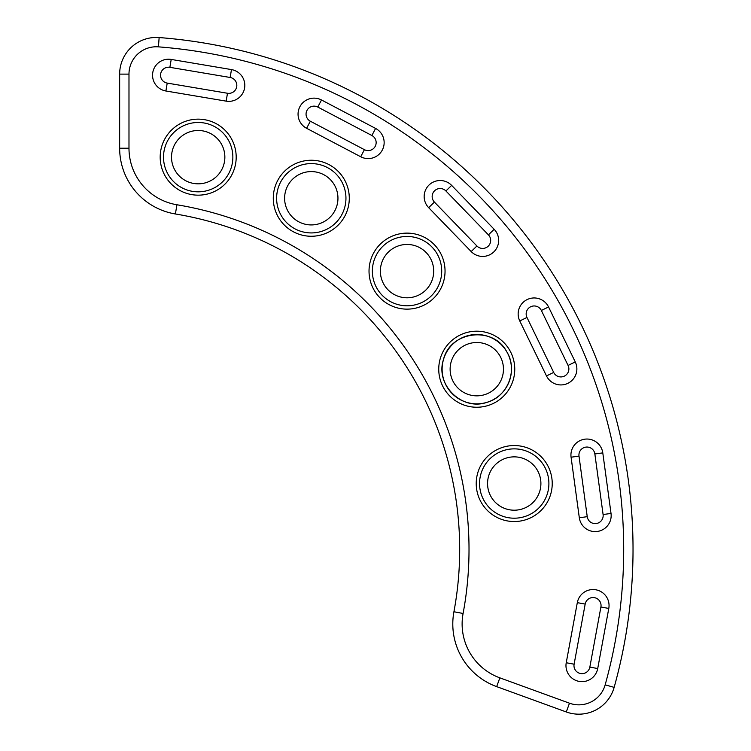 <?xml version="1.0" encoding="UTF-8"?>
<svg xmlns="http://www.w3.org/2000/svg" width="751" height="751" viewBox="0 0 751 751"><rect width="100%" height="100%" fill="white"/><g stroke="black" fill="none" stroke-linecap="round" stroke-linejoin="round"><path stroke-width="0.56" stroke-dasharray="3.75 2.82" d="M513.928 518.199A34.668 34.668 0 0 0 544.4 466.455A34.668 34.668 0 0 0 484.357 465.939A34.668 34.668 0 0 0 513.928 518.199A34.668 34.668 -9.5 0 0 548.897 483.541A34.668 34.668 -9.5 0 0 508.521 449.342A34.668 34.668 -9.5 0 0 479.664 486.254A34.668 34.668 -9.5 0 0 513.928 518.199M514.003 510.201A26.67 26.67 0 0 0 537.444 470.398A26.67 26.67 0 0 0 491.248 470.004A26.67 26.67 0 0 0 514.003 510.201A26.67 26.67 0 0 0 537.444 470.398A26.67 26.67 0 0 0 491.248 470.004A26.67 26.67 0 0 0 514.003 510.201M486.817 402.367A34.668 34.668 0 0 0 500.523 343.902A34.668 34.668 0 0 0 443.034 361.259A34.668 34.668 0 0 0 486.817 402.367C502.297 396.716 510.511 385.657 511.459 369.201C511.431 362.958 509.863 357.147 506.756 351.74C492.938 324.751 448.131 331.632 442.996 361.438C436.143 386.098 462.672 410.881 486.817 402.367M484.498 394.707A26.67 26.67 0 0 0 495.04 349.731A26.67 26.67 0 0 0 450.825 363.09A26.67 26.67 0 0 0 484.498 394.707A26.67 26.67 0 0 0 495.04 349.731A26.67 26.67 0 0 0 450.825 363.09A26.67 26.67 0 0 0 484.498 394.707M426.474 299.837A34.668 34.668 -44.1 0 1 380.128 292.993A34.668 34.668 -44.1 0 1 382.916 246.225A34.668 34.668 -44.1 0 0 380.128 292.993A34.668 34.668 -44.1 0 0 441.71 271.13A34.668 34.668 -44.1 0 0 382.916 246.225M280.846 181.648A34.668 34.668 -61.4 0 1 330.468 169.379A34.668 34.668 -61.4 0 1 338.382 219.883A34.668 34.668 -61.4 0 1 292.092 227.131A34.668 34.668 -61.4 0 1 280.846 181.648A34.668 34.668 -61.4 0 0 292.092 227.131A34.668 34.668 -61.4 0 0 338.382 219.883A34.668 34.668 0 0 0 316.462 163.981A34.668 34.668 0 0 0 279.006 210.909A34.668 34.668 0 0 0 338.382 219.883A34.668 34.668 -61.4 0 0 319.851 164.666A34.668 34.668 -61.4 0 0 280.846 181.648M332.13 214.889A26.67 26.67 0 0 0 315.27 171.885A26.67 26.67 0 0 0 286.45 207.989A26.67 26.67 0 0 0 332.13 214.889A26.67 26.67 0 0 0 315.27 171.885A26.67 26.67 0 0 0 286.45 207.989A26.67 26.67 0 0 0 332.13 214.889M165.887 144.567A34.668 34.668 0 0 1 210.778 124.854A34.668 34.668 0 0 1 230.491 169.745A34.668 34.668 0 0 1 185.6 189.459A34.668 34.668 0 0 1 165.887 144.567A34.668 34.668 0 0 0 185.6 189.459A34.668 34.668 0 0 0 230.491 169.745A34.668 34.668 0 0 0 192.941 122.882A34.668 34.668 0 0 0 171.134 178.841A34.668 34.668 0 0 0 232.857 157.156A34.668 34.668 0 0 0 165.887 144.567M223.038 166.844A26.67 26.67 0 0 0 194.152 130.796A26.67 26.67 0 0 0 177.377 173.838A26.67 26.67 0 0 0 223.038 166.844A26.67 26.67 0 0 0 194.152 130.796A26.67 26.67 0 0 0 177.377 173.838A26.67 26.67 0 0 0 223.038 166.844M434.407 202.085L476.923 245.99L471.177 251.557L428.661 207.651L434.407 202.085M494.167 229.299L488.422 234.866L445.906 190.961L451.651 185.394L494.167 229.299A16.006 16.006 0 0 1 493.801 251.923A16.006 16.006 0 0 1 471.177 251.557M360.696 156.752L364.423 149.674A7.998 7.998 0 0 0 375.228 146.314A7.998 7.998 0 0 0 371.876 135.509L317.786 107.055L321.503 99.977L375.594 128.43A16.006 16.006 0 0 1 382.315 150.04A16.006 16.006 0 0 1 360.696 156.752L306.605 128.299A16.006 16.006 0 0 1 299.893 106.689A16.006 16.006 0 0 1 321.503 99.977M548.549 306.962L541.358 310.463A7.998 7.998 0 0 0 530.666 306.765A7.998 7.998 0 0 0 526.967 317.457L553.684 372.421L546.484 375.922L519.767 320.959A16.006 16.006 0 0 1 527.164 299.565A16.006 16.006 0 0 1 548.549 306.962L575.266 361.935A16.006 16.006 0 0 1 567.878 383.32A16.006 16.006 0 0 1 546.484 375.922M579.312 517.758L587.235 516.679A7.998 7.998 0 0 0 596.238 523.531A7.998 7.998 0 0 0 603.091 514.519L594.858 453.961A7.998 7.998 0 0 0 585.855 447.117A7.998 7.998 0 0 0 579.002 456.12L571.079 457.199A16.006 16.006 0 0 1 584.776 439.185A16.006 16.006 0 0 1 602.79 452.881L611.023 513.449A16.006 16.006 0 0 1 597.317 531.455A16.006 16.006 0 0 1 579.312 517.758L571.079 457.199M585.179 604.095L574.111 664.203A7.998 7.998 0 0 0 580.523 673.516A7.998 7.998 0 0 0 589.845 667.095L600.913 606.996A7.998 7.998 0 0 0 594.501 597.674A7.998 7.998 0 0 0 585.179 604.095L577.312 602.649A16.006 16.006 0 0 1 595.947 589.807A16.006 16.006 0 0 1 608.789 608.441L597.712 668.55A16.006 16.006 0 0 1 579.077 681.382A16.006 16.006 0 0 1 566.235 662.748L577.312 602.649M159.146 37.55L158.423 46.853A504.043 504.043 0 0 1 605.156 684.856A27.336 27.336 0 0 1 569.483 703.199L566.292 711.967L496.664 686.63A66.67 66.67 0 0 1 453.923 611.755A340.034 340.034 0 0 0 175.396 213.979A66.67 66.67 0 0 1 119.653 148.21L119.653 74.114L128.984 74.114L128.984 148.21A57.339 57.339 0 0 0 176.926 204.77A349.365 349.365 0 0 1 463.095 613.464A57.339 57.339 0 0 0 499.856 677.853L496.664 686.63M428.661 207.651A16.006 16.006 0 0 1 429.028 185.028A16.006 16.006 0 0 1 451.651 185.394M158.423 46.853A27.336 27.336 0 0 0 128.984 74.114M236.189 157.156A38.001 38.001 0 0 1 179.189 190.069A38.001 38.001 0 0 1 179.189 124.244A38.001 38.001 0 0 1 236.189 157.156M445.043 271.13A38.001 38.001 0 0 1 388.032 304.042A38.001 38.001 0 0 1 388.032 238.217A38.001 38.001 0 0 1 445.043 271.13M552.229 483.541A38.001 38.001 0 0 1 495.228 516.453A38.001 38.001 0 0 1 495.228 450.628A38.001 38.001 0 0 1 552.229 483.541M514.754 369.201A38.001 38.001 0 0 1 457.753 402.114A38.001 38.001 0 0 1 457.753 336.288A38.001 38.001 0 0 1 514.754 369.201M349.29 198.255A38.001 38.001 0 0 1 292.28 231.167A38.001 38.001 0 0 1 292.28 165.342A38.001 38.001 0 0 1 349.29 198.255M165.887 90.993A16.006 16.006 0 0 1 152.772 72.556A16.006 16.006 0 0 1 171.209 59.432L231.477 69.59A16.006 16.006 0 0 1 244.591 88.027A16.006 16.006 0 0 1 226.154 101.141L165.887 90.993L167.22 83.098M310.332 121.221L306.605 128.299M371.876 135.509L375.594 128.43M171.209 59.432L169.876 67.327M227.487 93.255L226.154 101.141M230.144 77.475L231.477 69.59M519.767 320.959L526.967 317.457M568.075 365.427L575.266 361.935M603.091 514.519L611.023 513.449M594.858 453.961L602.79 452.881M574.111 664.203L566.235 662.748M589.845 667.095L597.712 668.55M600.913 606.996L608.789 608.441M605.156 684.856L614.149 687.362M453.923 611.755L463.095 613.464M175.396 213.979L176.926 204.77M119.653 148.21L128.984 148.21"/><path stroke-width="1.13" d="M513.928 518.199A34.668 34.668 0 0 0 544.4 466.455A34.668 34.668 0 0 0 484.357 465.939A34.668 34.668 0 0 0 513.928 518.199A34.668 34.668 -9.5 0 1 479.664 486.254A34.668 34.668 -9.5 0 1 508.521 449.342A34.668 34.668 -9.5 0 1 548.793 480.818A34.668 34.668 -9.5 0 1 513.928 518.199M514.003 510.201A26.67 26.67 0 0 0 537.444 470.398A26.67 26.67 0 0 0 491.248 470.004A26.67 26.67 0 0 0 514.003 510.201M486.817 402.367A34.668 34.668 0 0 0 500.523 343.902A34.668 34.668 0 0 0 443.034 361.259A34.668 34.668 0 0 0 486.817 402.367C461.94 411.191 434.998 384.643 443.456 359.645C450.018 330.984 493.351 325.577 506.756 351.74C518.265 370.055 507.667 396.847 486.817 402.367M484.498 394.707A26.67 26.67 0 0 0 495.04 349.731A26.67 26.67 0 0 0 450.825 363.09A26.67 26.67 0 0 0 484.498 394.707M426.474 299.837A34.668 34.668 0 0 0 422.175 239.935A34.668 34.668 0 0 0 372.458 273.608A34.668 34.668 0 0 0 426.474 299.837A34.668 34.668 0 0 0 422.175 239.935A34.668 34.668 0 0 0 372.458 273.608A34.668 34.668 0 0 0 426.474 299.837A34.668 34.668 -44.1 0 0 433.947 249.266A34.668 34.668 -44.1 0 0 382.916 246.225M421.987 293.209A26.67 26.67 0 0 0 418.683 247.135A26.67 26.67 0 0 0 380.438 273.035A26.67 26.67 0 0 0 421.987 293.209A26.67 26.67 0 0 0 418.683 247.135A26.67 26.67 0 0 0 380.438 273.035A26.67 26.67 0 0 0 421.987 293.209A26.67 26.67 0 0 0 418.683 247.135A26.67 26.67 0 0 0 380.438 273.035A26.67 26.67 0 0 0 421.987 293.209M338.382 219.883A34.668 34.668 0 0 0 316.462 163.981A34.668 34.668 0 0 0 279.006 210.909A34.668 34.668 0 0 0 338.382 219.883M332.13 214.889A26.67 26.67 0 0 0 315.27 171.885A26.67 26.67 0 0 0 286.45 207.989A26.67 26.67 0 0 0 332.13 214.889M230.491 169.745A34.668 34.668 0 0 0 192.941 122.882A34.668 34.668 0 0 0 171.134 178.841A34.668 34.668 0 0 0 230.491 169.745M223.038 166.844A26.67 26.67 0 0 0 194.152 130.796A26.67 26.67 0 0 0 177.377 173.838A26.67 26.67 0 0 0 223.038 166.844M451.651 185.394L445.906 190.961L488.422 234.866A7.998 7.998 0 0 1 488.234 246.178A7.998 7.998 0 0 1 476.923 245.99A7.998 7.998 0 0 0 488.234 246.178A7.998 7.998 0 0 0 488.422 234.866A7.998 7.998 0 0 1 488.234 246.178A7.998 7.998 0 0 1 476.923 245.99L434.407 202.085A7.998 7.998 0 0 1 434.594 190.773A7.998 7.998 0 0 1 445.906 190.961A7.998 7.998 0 0 0 434.594 190.773A7.998 7.998 0 0 0 434.407 202.085L428.661 207.651L471.177 251.557A16.006 16.006 0 0 0 493.801 251.923A16.006 16.006 0 0 0 494.167 229.299L451.651 185.394A16.006 16.006 0 0 0 429.028 185.028A16.006 16.006 0 0 0 428.661 207.651M306.605 128.299L310.332 121.221A7.998 7.998 0 0 1 306.981 110.416A7.998 7.998 0 0 1 317.786 107.055A7.998 7.998 0 0 0 306.981 110.416A7.998 7.998 0 0 0 310.332 121.221L364.423 149.674L310.332 121.221A7.998 7.998 0 0 1 306.981 110.416A7.998 7.998 0 0 1 317.786 107.055L371.876 135.509A7.998 7.998 0 0 1 375.228 146.314A7.998 7.998 0 0 1 364.423 149.674L360.696 156.752A16.006 16.006 0 0 0 382.315 150.04A16.006 16.006 0 0 0 375.594 128.43L321.503 99.977A16.006 16.006 0 0 0 299.893 106.689A16.006 16.006 0 0 0 306.605 128.299L360.696 156.752M165.887 90.993L167.22 83.098A7.998 7.998 0 0 1 160.658 73.88A7.998 7.998 0 0 1 169.876 67.327A7.998 7.998 0 0 0 160.658 73.88A7.998 7.998 0 0 0 167.22 83.098L227.487 93.255A7.998 7.998 0 0 0 236.706 86.694A7.998 7.998 0 0 0 230.144 77.475L169.876 67.327L230.144 77.475A7.998 7.998 0 0 1 236.706 86.694A7.998 7.998 0 0 1 227.487 93.255L167.22 83.098A7.998 7.998 0 0 1 160.658 73.88A7.998 7.998 0 0 1 169.876 67.327L171.209 59.432A16.006 16.006 0 0 0 152.772 72.556A16.006 16.006 0 0 0 165.887 90.993L226.154 101.141A16.006 16.006 0 0 0 244.591 88.027A16.006 16.006 0 0 0 231.477 69.59L171.209 59.432M575.266 361.935L568.075 365.427A7.998 7.998 0 0 1 564.377 376.12A7.998 7.998 0 0 1 553.684 372.421A7.998 7.998 0 0 0 564.377 376.12A7.998 7.998 0 0 0 568.075 365.427L541.358 310.463L568.075 365.427A7.998 7.998 0 0 1 564.377 376.12A7.998 7.998 0 0 1 553.684 372.421L526.967 317.457A7.998 7.998 0 0 1 530.666 306.765A7.998 7.998 0 0 1 541.358 310.463L548.549 306.962A16.006 16.006 0 0 0 527.164 299.565A16.006 16.006 0 0 0 519.767 320.959L546.484 375.922A16.006 16.006 0 0 0 567.878 383.32A16.006 16.006 0 0 0 575.266 361.935L548.549 306.962M571.079 457.199L579.002 456.12L587.235 516.679L579.002 456.12A7.998 7.998 0 0 1 585.855 447.117A7.998 7.998 0 0 1 594.858 453.961L603.091 514.519A7.998 7.998 0 0 1 596.238 523.531A7.998 7.998 0 0 1 587.235 516.679L579.312 517.758A16.006 16.006 0 0 0 597.317 531.455A16.006 16.006 0 0 0 611.023 513.449L602.79 452.881A16.006 16.006 0 0 0 584.776 439.185A16.006 16.006 0 0 0 571.079 457.199L579.312 517.758M597.712 668.55L589.845 667.095A7.998 7.998 0 0 1 580.523 673.516A7.998 7.998 0 0 1 574.111 664.203L585.179 604.095A7.998 7.998 0 0 1 594.501 597.674A7.998 7.998 0 0 1 600.913 606.996L589.845 667.095A7.998 7.998 0 0 1 580.523 673.516A7.998 7.998 0 0 1 574.111 664.203L566.235 662.748A16.006 16.006 0 0 0 579.077 681.382A16.006 16.006 0 0 0 597.712 668.55L608.789 608.441A16.006 16.006 0 0 0 595.947 589.807A16.006 16.006 0 0 0 577.312 602.649L585.179 604.095M614.149 687.362A36.668 36.668 0 0 1 566.292 711.967A36.668 36.668 0 0 0 614.149 687.362A513.384 513.384 0 0 0 159.146 37.55A513.384 513.384 0 0 1 614.149 687.362L605.156 684.856A27.336 27.336 0 0 1 569.483 703.199L499.856 677.853L569.483 703.199L566.292 711.967A36.668 36.668 0 0 0 614.149 687.362M176.926 204.77L175.396 213.979A340.034 340.034 0 0 1 453.923 611.755A66.67 66.67 0 0 0 496.664 686.63L499.856 677.853A57.339 57.339 0 0 1 463.095 613.464A349.365 349.365 0 0 0 176.926 204.77A57.339 57.339 0 0 1 128.984 148.21L128.984 74.114L119.653 74.114A36.668 36.668 0 0 1 159.146 37.55A36.668 36.668 0 0 0 119.653 74.114L119.653 148.21A66.67 66.67 0 0 0 175.396 213.979A340.034 340.034 0 0 1 453.923 611.755A66.67 66.67 0 0 0 496.664 686.63L566.292 711.967M611.023 513.449L603.091 514.519A7.998 7.998 0 0 1 596.238 523.531A7.998 7.998 0 0 1 587.235 516.679M600.913 606.996L608.789 608.441M577.312 602.649L566.235 662.748M128.984 74.114A27.336 27.336 0 0 1 158.423 46.853A504.043 504.043 0 0 1 605.156 684.856M514.754 369.201A38.001 38.001 0 0 0 473.027 331.379A38.001 38.001 0 0 0 439.476 376.617A38.001 38.001 0 0 0 514.754 369.201M349.29 198.255A38.001 38.001 0 0 0 277.926 180.052A38.001 38.001 0 0 0 301.893 235.082A38.001 38.001 0 0 0 349.29 198.255M236.189 157.156A38.001 38.001 0 0 0 162.779 143.357A38.001 38.001 0 0 0 191.167 194.509A38.001 38.001 0 0 0 236.189 157.156M445.043 271.13A38.001 38.001 0 0 0 380.597 243.831A38.001 38.001 0 0 0 392.21 306.126A38.001 38.001 0 0 0 445.043 271.13M552.229 483.541A38.001 38.001 0 0 0 507.976 446.056A38.001 38.001 0 0 0 476.453 487.718A38.001 38.001 0 0 0 516.322 521.485A38.001 38.001 0 0 0 552.229 483.541M594.858 453.961L602.79 452.881M519.767 320.959L526.967 317.457M553.684 372.421L546.484 375.922M488.422 234.866L494.167 229.299M476.923 245.99L471.177 251.557M317.786 107.055L321.503 99.977M371.876 135.509L375.594 128.43M230.144 77.475L231.477 69.59M227.487 93.255L226.154 101.141M158.423 46.853L159.146 37.55M119.653 148.21L128.984 148.21M453.923 611.755L463.095 613.464"/></g></svg>
